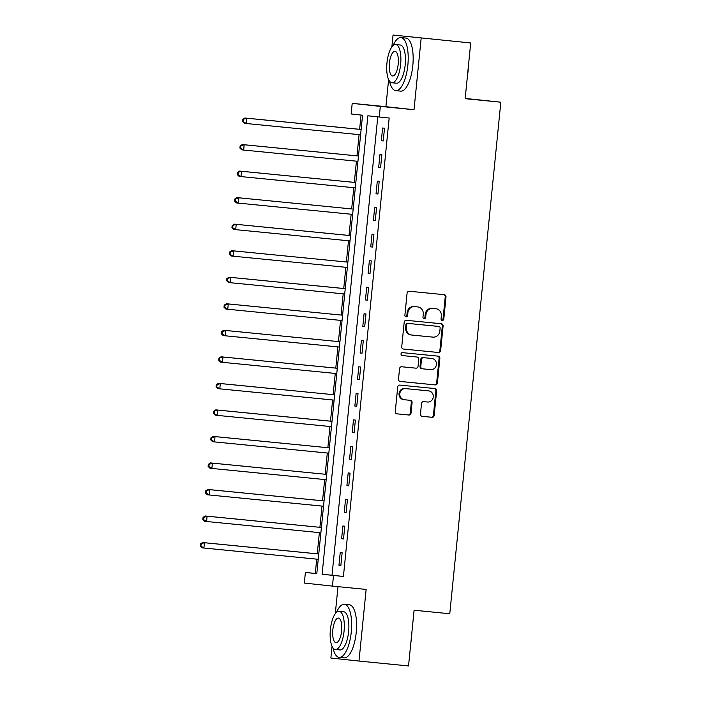 <?xml version="1.0" encoding="UTF-8"?>
<svg xmlns="http://www.w3.org/2000/svg" width="701" height="701" viewBox="0 0 701 701"><rect width="100%" height="100%" fill="white"/><g stroke="black" fill="none" stroke-linecap="round" stroke-linejoin="round"><path stroke-width="1.05" d="M442.278 320.427A1.463 1.367 96.2 0 0 443.786 319.104L445.994 296.97A2.094 1.954 96.2 0 0 444.276 294.692L409.244 291.239A2.094 1.954 96.2 0 0 407.088 293.132L404.88 315.266A1.463 1.367 96.2 0 0 406.081 316.861A1.463 1.367 96.2 0 0 407.605 315.538L407.886 312.672A6.703 6.256 96.2 0 1 414.782 306.617L417.7 306.907A6.703 6.256 96.2 0 1 417.752 306.915A6.703 6.256 96.2 0 1 423.255 314.188L422.975 317.054A1.463 1.367 96.2 0 0 424.175 318.648A1.463 1.367 96.2 0 0 425.691 317.325L425.98 314.46A6.703 6.256 96.2 0 1 432.868 308.405L435.785 308.694A6.703 6.256 96.2 0 1 435.847 308.694A6.703 6.256 96.2 0 1 441.35 315.976L441.06 318.832A1.463 1.367 96.2 0 0 442.278 320.427M441.893 320.331A1.463 1.367 96.2 0 0 443.023 319.025L445.24 296.882A2.094 1.954 96.2 0 0 443.663 294.63M405.713 316.764A1.463 1.367 96.2 0 0 406.843 315.459L407.132 312.593L407.886 312.672M423.798 318.543A1.463 1.367 96.2 0 0 424.937 317.238L425.218 314.372L425.98 314.46M420.46 414.063A2.094 1.954 96.2 0 0 422.195 416.333L432.018 417.305A2.094 1.954 96.2 0 0 434.173 415.413L436.627 390.825A2.094 1.954 96.2 0 0 434.892 388.556L399.877 385.103A2.094 1.954 96.2 0 0 397.721 386.996L395.268 411.575A2.094 1.954 96.2 0 0 396.985 413.853L408.867 415.018A2.094 1.954 96.2 0 0 411.023 413.126L412.074 402.611A2.094 1.954 96.2 0 0 410.357 400.332L404.451 399.754A5.599 5.231 96.2 0 1 404.407 399.745A5.599 5.231 96.2 0 1 399.807 393.647A5.599 5.231 96.2 0 1 405.564 388.608L428.618 390.878A5.599 5.231 96.2 0 1 428.661 390.886A5.599 5.231 96.2 0 1 433.262 396.994A5.599 5.231 96.2 0 1 427.505 402.024L423.667 401.647A2.094 1.954 96.2 0 0 421.511 403.539L420.46 414.063M333.51 575.495L332.449 586.106L304.33 583.066L305.382 572.454L316.791 573.69L362.548 115.209L351.148 113.974L352.209 103.362L380.328 106.403L379.267 117.014L367.867 115.788L322.11 574.259L343.42 576.467L389.178 117.996L379.267 117.014M470.713 42.971L393.051 35.05L470.713 42.971L465.157 98.692L500.829 102.206L449.77 613.752L414.098 610.229L408.534 665.95L358.991 661.061L366.141 589.427L332.449 586.106M388.608 79.572L385.9 106.683L414.019 109.724L421.17 38.091M414.019 109.724L380.328 106.403M438.484 352.507A2.094 1.954 96.2 0 0 440.64 350.614L443.093 326.035A2.094 1.954 96.2 0 0 441.376 323.757L406.343 320.304A2.094 1.954 96.2 0 0 404.188 322.197L401.734 346.785A2.094 1.954 96.2 0 0 403.452 349.054L437.731 352.428A2.094 1.954 96.2 0 0 439.877 350.535L442.331 325.947A2.094 1.954 96.2 0 0 440.754 323.696M439.86 358.43L437.406 383.018A2.094 1.954 96.2 0 1 435.251 384.91L400.236 381.458A2.094 1.954 96.2 0 1 400.218 381.449A2.094 1.954 96.2 0 1 398.501 379.18L399.552 368.656A2.094 1.954 96.2 0 1 401.708 366.763L415.903 368.165A2.094 1.954 96.2 0 0 418.059 366.272L418.751 359.298A2.094 1.954 96.2 0 0 417.016 357.019L402.234 355.565A1.463 1.367 96.2 0 1 402.225 355.556A1.463 1.367 96.2 0 1 401.016 353.961A1.463 1.367 96.2 0 1 402.523 352.647L438.125 356.152A2.094 1.954 96.2 0 0 438.125 356.152A2.094 1.954 96.2 0 1 439.86 358.43L439.098 358.351L436.644 382.93L437.406 383.018M332.037 646.304L330.872 658.029L358.991 661.061M377.769 116.857L332.02 575.241L343.42 576.467M382.606 128.011L381.335 140.743L383.237 140.954L384.507 128.213L382.606 128.011M379.96 154.544L378.689 167.276L380.59 167.486L381.861 154.746L379.96 154.544M377.313 181.077L376.043 193.809L377.944 194.019L379.215 181.279L377.313 181.077M374.667 207.61L373.396 220.342L375.289 220.552L376.568 207.811L374.667 207.61M372.012 234.143L370.741 246.875L372.643 247.076L373.913 234.344L372.012 234.143M369.366 260.676L368.095 273.408L369.997 273.609L371.267 260.877L369.366 260.676M366.719 287.208L365.449 299.94L367.35 300.142L368.621 287.41L366.719 287.208M364.073 313.733L362.803 326.473L364.704 326.675L365.975 313.943L364.073 313.733M361.427 340.265L360.148 353.006L362.049 353.208L363.32 340.476L361.427 340.265M358.772 366.798L357.501 379.539L359.403 379.74L360.673 367.009L358.772 366.798M356.126 393.331L354.855 406.072L356.756 406.273L358.027 393.541L356.126 393.331M353.479 419.864L352.209 432.605L354.11 432.806L355.381 420.074L353.479 419.864M350.833 446.397L349.562 459.129L351.455 459.339L352.726 446.598L350.833 446.397M348.178 472.93L346.907 485.662L348.809 485.872L350.079 473.131L348.178 472.93M345.532 499.462L344.261 512.194L346.163 512.405L347.433 499.664L345.532 499.462M342.885 525.995L341.615 538.727L343.516 538.938L344.787 526.197L342.885 525.995M340.239 552.528L338.969 565.26L340.861 565.47L342.141 552.73L340.239 552.528M361.05 115.052L359.622 129.317M359.096 134.645L356.975 155.85M356.441 161.169L354.329 182.383M353.795 187.702L351.683 208.916M351.148 214.234L349.028 235.448M348.502 240.767L346.382 261.981M345.847 267.3L343.735 288.505M343.201 293.833L341.089 315.038M340.555 320.366L338.434 341.571M337.908 346.899L335.788 368.104M335.262 373.431L333.141 394.637M332.607 399.964L330.495 421.17M329.961 426.497L327.849 447.702M327.314 453.03L325.194 474.235M324.668 479.563L322.548 500.768M322.013 506.087L319.901 527.301M319.367 532.62L317.255 553.834M316.721 559.153L315.292 573.436L316.799 573.593M500.829 102.206L465.184 98.429M337.996 586.649L335.288 613.699M315.292 573.436L305.382 572.454M385.9 106.683L352.209 103.362M393.051 35.05L391.859 46.967M332.02 575.241L322.11 574.259M381.335 140.743L383.237 140.936M378.689 167.276L380.59 167.469M376.043 193.809L377.944 194.002M373.396 220.342L375.298 220.535M370.741 246.875L372.643 247.059M368.095 273.408L369.997 273.592M365.449 299.94L367.35 300.124M362.803 326.473L364.704 326.657M360.148 353.006L362.058 353.19M357.501 379.539L359.403 379.723M354.855 406.072L356.756 406.256M352.209 432.605L354.11 432.789M349.562 459.129L351.464 459.321M346.907 485.662L348.809 485.854M344.261 512.194L346.163 512.387M341.615 538.727L343.516 538.92M338.969 565.26L340.87 565.453M435.137 308.624A6.703 6.256 96.2 0 0 435.084 308.615A6.703 6.256 96.2 0 0 435.032 308.606L435.785 308.694M425.218 314.372A6.703 6.256 96.2 0 1 432.114 308.317L435.032 308.606M417.042 306.836A6.703 6.256 96.2 0 0 416.99 306.828A6.703 6.256 96.2 0 0 416.937 306.828L417.7 306.907M407.132 312.593A6.703 6.256 96.2 0 1 414.019 306.539L416.937 306.828M403.312 349.037L437.731 352.428M440.14 328.059A1.463 1.367 96.2 0 0 438.931 326.464L408.192 323.433A1.463 1.367 96.2 0 0 406.685 324.756L406.378 327.779A6.703 6.256 96.2 0 0 411.89 335.052A6.703 6.256 96.2 0 0 411.943 335.06L432.955 337.128A6.703 6.256 96.2 0 0 439.842 331.074L440.14 328.059M438.94 326.464L438.178 326.386A1.463 1.367 96.2 0 0 438.178 326.386A1.463 1.367 96.2 0 0 438.169 326.377L438.931 326.464M411.829 335.043L411.18 334.973A6.703 6.256 96.2 0 1 411.128 334.973A6.703 6.256 96.2 0 1 405.625 327.691L405.923 324.677A1.463 1.367 96.2 0 1 407.43 323.354L438.169 326.377M400.078 381.432L434.497 384.823A2.094 1.954 96.2 0 0 436.644 382.93M416.289 356.94A2.094 1.954 96.2 0 0 416.254 356.94L402.102 355.538M430.642 369.62A5.599 5.231 96.2 0 0 436.399 364.581A5.599 5.231 96.2 0 0 431.798 358.474A5.599 5.231 96.2 0 0 431.755 358.474L423.632 357.668A2.094 1.954 96.2 0 0 421.476 359.56L420.784 366.544A2.094 1.954 96.2 0 0 422.519 368.814L430.642 369.62M431.089 358.404A5.599 5.231 96.2 0 0 430.992 358.386L431.755 358.474M421.739 368.735L421.757 368.735A2.094 1.954 96.2 0 0 421.757 368.735A2.094 1.954 96.2 0 1 420.022 366.457L420.723 359.482A2.094 1.954 96.2 0 1 422.869 357.589L430.992 358.386M439.098 358.351A2.094 1.954 96.2 0 0 437.52 356.099M427.952 390.808A5.599 5.231 96.2 0 0 427.899 390.799A5.599 5.231 96.2 0 0 427.855 390.799L428.618 390.878M404.363 399.745L403.697 399.675A5.599 5.231 96.2 0 1 399.044 393.559A5.599 5.231 96.2 0 1 404.801 388.52L427.855 390.799M396.845 413.827L408.113 414.939A2.094 1.954 96.2 0 0 410.26 413.047L411.312 402.523A2.094 1.954 96.2 0 0 409.735 400.271M422.037 416.315L431.264 417.218A2.094 1.954 96.2 0 0 433.411 415.334L435.864 390.746A2.094 1.954 96.2 0 0 434.287 388.494M361.129 129.466L244.921 118.005L246.822 118.215L246.288 123.516L360.594 134.785M361.12 129.483L246.822 118.215L242.756 119.407L242.546 121.527L243.3 121.615L243.519 119.485M243.3 121.615L246.288 123.516L244.395 123.315L242.546 121.527M242.756 119.407L244.921 118.005M240.864 146.018L240.11 145.939L239.9 148.06L240.653 148.139L240.864 146.018L244.176 144.748L358.474 156.016L242.274 144.537L244.176 144.748L243.641 150.049L357.948 161.318M240.653 148.139L243.641 150.049L241.74 149.848L239.9 148.06M240.11 145.939L242.274 144.537M355.828 182.532L239.628 171.07L241.521 171.272L240.995 176.582L355.302 187.85M355.828 182.549L241.521 171.272L237.455 172.472L237.245 174.593L238.007 174.672L238.217 172.551M238.007 174.672L240.995 176.582L239.094 176.38L237.245 174.593M237.455 172.472L239.628 171.07M235.571 199.084L234.809 199.005L234.598 201.126L235.361 201.205L235.571 199.084L238.875 197.805L353.181 209.082L236.973 197.603L238.875 197.805L238.349 203.115L352.647 214.383M235.361 201.205L238.349 203.115L236.447 202.913L234.598 201.126M234.809 199.005L236.973 197.603M350.535 235.597L234.327 224.136L236.228 224.338L235.702 229.648L350.001 240.916M350.535 235.615L236.228 224.338L232.162 225.538L231.952 227.659L232.714 227.737L232.925 225.617M232.714 227.737L235.702 229.648L233.801 229.437L231.952 227.659M232.162 225.538L234.327 224.136M468.391 66.236A26.025 9.323 95.6 0 1 468.075 71.073A26.025 9.323 95.6 0 1 467.436 75.866M389.546 81.202A26.664 9.551 -84.4 0 0 395.741 90.639A26.664 9.551 -84.4 0 0 407.859 65.132A26.664 9.551 -84.4 0 0 400.972 37.574A26.664 9.551 -84.4 0 0 393.059 45.626M395.741 90.639L400.692 91.13A26.664 9.551 -84.4 0 0 412.81 65.622A26.664 9.551 -84.4 0 0 405.932 38.064L400.972 37.574M395.679 44.549L400.245 45.004A19.199 6.879 95.6 0 1 405.196 64.843A19.199 6.879 95.6 0 1 396.477 83.209L391.912 82.762A19.199 6.879 -84.4 0 0 400.639 64.396A19.199 6.879 -84.4 0 0 395.679 44.549A19.199 6.879 -84.4 0 0 386.961 62.915A19.199 6.879 -84.4 0 0 391.912 82.762M389.388 63.178A12.373 4.434 -84.4 0 0 392.586 75.971A12.373 4.434 -84.4 0 0 398.203 64.133A12.373 4.434 -84.4 0 0 395.014 51.348A12.373 4.434 -84.4 0 0 389.388 63.178M411.829 632.959A26.025 9.323 95.6 0 1 411.505 637.796A26.025 9.323 95.6 0 1 410.865 642.598M332.984 647.926A26.664 9.551 -84.4 0 0 339.17 657.372A26.664 9.551 -84.4 0 0 351.289 631.864A26.664 9.551 -84.4 0 0 344.41 604.297A26.664 9.551 -84.4 0 0 336.489 612.35M339.17 657.372L344.13 657.862A26.664 9.551 -84.4 0 0 356.248 632.346A26.664 9.551 -84.4 0 0 349.361 604.788L344.41 604.297M339.118 611.281L343.674 611.728A19.199 6.879 95.6 0 1 348.634 631.575A19.199 6.879 95.6 0 1 339.906 649.941L335.35 649.494A19.199 6.879 -84.4 0 0 344.068 631.128A19.199 6.879 -84.4 0 0 339.118 611.281A19.199 6.879 -84.4 0 0 330.39 629.647A19.199 6.879 -84.4 0 0 335.35 649.494M332.826 629.91A12.373 4.434 -84.4 0 0 336.016 642.694A12.373 4.434 -84.4 0 0 341.641 630.865A12.373 4.434 -84.4 0 0 338.443 618.072A12.373 4.434 -84.4 0 0 332.826 629.91M230.279 252.15L229.516 252.071L229.306 254.191L230.059 254.27L230.279 252.15L233.582 250.87L347.88 262.139L231.68 250.669L233.582 250.87L233.047 256.18L347.354 267.449M230.059 254.27L233.047 256.18L231.146 255.97L229.306 254.191M229.516 252.071L231.68 250.669M345.234 288.654L229.034 277.202L230.936 277.403L230.401 282.713L344.708 293.982M345.234 288.672L230.936 277.403L226.87 278.595L226.651 280.724L227.413 280.803L227.623 278.683M227.413 280.803L230.401 282.713L228.5 282.503L226.651 280.724M226.87 278.595L229.034 277.202M224.977 305.215L224.215 305.128L224.005 307.257L224.767 307.336L224.977 305.215L228.281 303.936L342.587 315.205L226.379 303.735L228.281 303.936L227.755 309.246L342.053 320.515M224.767 307.336L227.755 309.246L225.853 309.036L224.005 307.257M224.215 305.128L226.379 303.735M222.331 331.748L221.569 331.661L221.358 333.79L222.121 333.869L222.331 331.748L225.634 330.469L339.941 341.738L223.733 330.267L225.634 330.469L225.109 335.779L339.407 347.048M222.121 333.869L225.109 335.779L223.207 335.569L221.358 333.79M221.569 331.661L223.733 330.267M337.295 368.253L221.087 356.8L222.988 357.002L222.454 362.312L336.76 373.58M337.286 368.27L222.988 357.002L218.922 358.193L218.712 360.314L219.466 360.402L219.685 358.281M219.466 360.402L222.454 362.312L220.561 362.102L218.712 360.314M218.922 358.193L221.087 356.8M217.03 384.814L216.276 384.726L216.057 386.847L216.819 386.934L217.03 384.814L220.342 383.535L334.64 394.803L218.44 383.324L220.342 383.535L219.807 388.836L334.114 400.113M216.819 386.934L219.807 388.836L217.906 388.634L216.057 386.847M216.276 384.726L218.44 383.324M331.994 421.319L215.794 409.857L217.687 410.067L217.161 415.369L331.459 426.646M331.994 421.336L217.687 410.067L213.621 411.259L213.411 413.38L214.173 413.467L214.383 411.338M214.173 413.467L217.161 415.369L215.26 415.167L213.411 413.38M213.621 411.259L215.794 409.857M211.737 437.871L210.975 437.792L210.764 439.913L211.527 440L211.737 437.871L215.041 436.6L329.347 447.869L213.139 436.39L215.041 436.6L214.515 441.902L328.813 453.179M211.527 440L214.515 441.902L212.613 441.7L210.764 439.913M210.975 437.792L213.139 436.39M209.091 464.404L208.328 464.325L208.118 466.445L208.88 466.533L209.091 464.404L212.394 463.133L326.692 474.402L210.493 462.923L212.394 463.133L211.86 468.434L326.167 479.703M208.88 466.533L211.86 468.434L209.967 468.233L208.118 466.445M208.328 464.325L210.493 462.923M324.046 500.917L207.846 489.456L209.748 489.666L209.213 494.967L323.52 506.236M324.046 500.935L209.748 489.666L205.682 490.858L205.472 492.978L206.225 493.057L206.436 490.937M206.225 493.057L209.213 494.967L207.312 494.766L205.472 492.978M205.682 490.858L207.846 489.456M203.789 517.469L203.036 517.391L202.817 519.511L203.579 519.59L203.789 517.469L207.093 516.199L321.4 527.467L205.2 515.989L207.093 516.199L206.567 521.5L320.874 532.769M203.579 519.59L206.567 521.5L204.666 521.299L202.817 519.511M203.036 517.391L205.2 515.989M318.753 553.983L202.545 542.521L204.447 542.723L203.921 548.033L318.219 559.302M318.753 554L204.447 542.723L200.381 543.923L200.171 546.044L200.933 546.123L201.143 544.002M200.933 546.123L203.921 548.033L202.019 547.832L200.171 546.044M200.381 543.923L202.545 542.521M443.023 319.025L443.786 319.104M406.843 315.459L407.605 315.538M424.937 317.238L425.691 317.325M432.114 308.317L432.868 308.405M414.019 306.539L414.782 306.617M445.24 296.882L445.994 296.97M442.331 325.947L443.093 326.035M439.877 350.535L440.64 350.614M407.43 323.354L408.192 323.433M405.923 324.677L406.685 324.756M405.625 327.691L406.378 327.779M434.497 384.823L435.251 384.91M422.869 357.589L423.632 357.668M420.723 359.482L421.476 359.56M420.022 366.457L420.784 366.544M404.801 388.52L405.564 388.608M411.312 402.523L412.074 402.611M410.26 413.047L411.023 413.126M408.113 414.939L408.867 415.018M435.864 390.746L436.627 390.825M433.411 415.334L434.173 415.413M431.264 417.218L432.018 417.305M435.084 308.615L435.847 308.694M416.99 306.828L417.752 306.915M411.128 334.973L411.89 335.052M431.036 358.395L431.798 358.474M427.899 390.799L428.661 390.886M403.645 399.666L404.407 399.745"/></g></svg>
